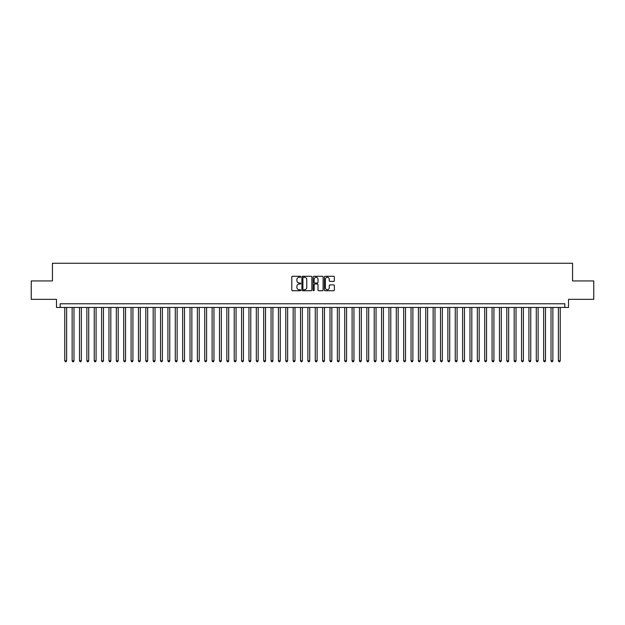 <?xml version="1.0" encoding="UTF-8"?>
<svg xmlns="http://www.w3.org/2000/svg" width="625" height="625" viewBox="0 0 625 625"><rect width="100%" height="100%" fill="white"/><g stroke="black" fill="none" stroke-linecap="round" stroke-linejoin="round"><path stroke-width="0.94" d="M300.711 276.781A0.508 0.508 0 0 0 300.203 276.281L292.523 276.281A0.727 0.727 0 0 0 291.797 277L291.797 290.016A0.727 0.727 0 0 0 292.523 290.742L300.203 290.742A0.508 0.508 0 0 0 300.711 290.234A0.508 0.508 0 0 0 300.203 289.727L299.211 289.727A2.312 2.312 0 0 1 296.898 287.414L296.898 286.328A2.312 2.312 0 0 1 299.211 284.016L300.203 284.016A0.508 0.508 0 0 0 300.711 283.508A0.508 0.508 0 0 0 300.203 283L299.211 283A2.312 2.312 0 0 1 296.898 280.688L296.898 279.602A2.312 2.312 0 0 1 299.211 277.289L300.203 277.289A0.508 0.508 0 0 0 300.711 276.781M333.633 281.375A0.727 0.727 0 0 0 334.359 280.656L334.359 277A0.727 0.727 0 0 0 333.633 276.281L325.102 276.281A0.727 0.727 0 0 0 324.375 277L324.375 290.016A0.727 0.727 0 0 0 325.102 290.742L333.633 290.742A0.727 0.727 0 0 0 334.359 290.016L334.359 285.609A0.727 0.727 0 0 0 333.633 284.883L329.984 284.883A0.727 0.727 0 0 0 329.258 285.609L329.258 287.797A1.938 1.938 0 0 1 327.328 289.727A1.938 1.938 0 0 1 325.391 287.797L325.391 279.227A1.938 1.938 0 0 1 327.328 277.289A1.938 1.938 0 0 1 329.258 279.227L329.258 280.656A0.727 0.727 0 0 0 329.984 281.375L333.633 281.375M564.836 307.453L568.516 307.453L568.516 299.352L593.75 299.352L593.75 280.93L572.57 280.93L572.57 263.25L52.43 263.25L52.43 280.93L31.25 280.93L31.25 299.352L56.484 299.352L56.484 307.453L564.836 307.453L564.836 303.773L60.164 303.773L60.164 307.453M311.867 277A0.727 0.727 0 0 0 311.141 276.281L302.609 276.281A0.727 0.727 0 0 0 301.891 277L301.891 290.016A0.727 0.727 0 0 0 302.609 290.742L311.141 290.742A0.727 0.727 0 0 0 311.867 290.016L311.867 277M313.859 276.281L322.391 276.281A0.727 0.727 0 0 1 323.109 277L323.109 290.016A0.727 0.727 0 0 1 322.391 290.742L318.734 290.742A0.727 0.727 0 0 1 318.016 290.016L318.016 284.742A0.727 0.727 0 0 0 317.289 284.016L314.867 284.016A0.727 0.727 0 0 0 314.148 284.742L314.148 290.234A0.508 0.508 0 0 1 313.641 290.742A0.508 0.508 0 0 1 313.133 290.234L313.133 277A0.727 0.727 0 0 1 313.859 276.281M303.406 277.289A0.508 0.508 0 0 0 302.898 277.797L302.898 289.219A0.508 0.508 0 0 0 303.406 289.727L304.453 289.727A2.312 2.312 0 0 0 306.766 287.414L306.766 279.602A2.312 2.312 0 0 0 304.453 277.289L303.406 277.289M318.016 279.258A1.938 1.938 0 0 0 316.078 277.328A1.938 1.938 0 0 0 314.148 279.258L314.148 282.281A0.727 0.727 0 0 0 314.867 283L317.289 283A0.727 0.727 0 0 0 318.016 282.281L318.016 279.258M64.773 307.453L64.773 360.797L66.617 360.797L66.617 307.453M66.617 360.797L66.062 361.75L65.32 361.75L64.773 360.797M72.141 307.453L72.141 360.797L73.984 360.797L73.984 307.453M73.984 360.797L73.43 361.75L72.695 361.75L72.141 360.797M79.508 307.453L79.508 360.797L81.352 360.797L81.352 307.453M81.352 360.797L80.797 361.75L80.062 361.75L79.508 360.797M86.875 307.453L86.875 360.797L88.719 360.797L88.719 307.453M88.719 360.797L88.164 361.75L87.43 361.75L86.875 360.797M94.242 307.453L94.242 360.797L96.086 360.797L96.086 307.453M96.086 360.797L95.531 361.75L94.797 361.75L94.242 360.797M101.609 307.453L101.609 360.797L103.453 360.797L103.453 307.453M103.453 360.797L102.898 361.75L102.164 361.75L101.609 360.797M108.977 307.453L108.977 360.797L110.82 360.797L110.82 307.453M110.82 360.797L110.266 361.75L109.531 361.75L108.977 360.797M116.344 307.453L116.344 360.797L118.188 360.797L118.188 307.453M118.188 360.797L117.633 361.75L116.898 361.75L116.344 360.797M123.711 307.453L123.711 360.797L125.555 360.797L125.555 307.453M125.555 360.797L125 361.75L124.266 361.75L123.711 360.797M131.078 307.453L131.078 360.797L132.922 360.797L132.922 307.453M132.922 360.797L132.367 361.75L131.633 361.75L131.078 360.797M138.445 307.453L138.445 360.797L140.289 360.797L140.289 307.453M140.289 360.797L139.734 361.75L139 361.75L138.445 360.797M145.812 307.453L145.812 360.797L147.656 360.797L147.656 307.453M147.656 360.797L147.102 361.75L146.367 361.75L145.812 360.797M153.18 307.453L153.18 360.797L155.023 360.797L155.023 307.453M155.023 360.797L154.469 361.75L153.734 361.75L153.18 360.797M160.547 307.453L160.547 360.797L162.391 360.797L162.391 307.453M162.391 360.797L161.836 361.75L161.102 361.75L160.547 360.797M167.914 307.453L167.914 360.797L169.758 360.797L169.758 307.453M169.758 360.797L169.203 361.75L168.469 361.75L167.914 360.797M175.281 307.453L175.281 360.797L177.125 360.797L177.125 307.453M177.125 360.797L176.57 361.75L175.836 361.75L175.281 360.797M182.648 307.453L182.648 360.797L184.492 360.797L184.492 307.453M184.492 360.797L183.938 361.75L183.203 361.75L182.648 360.797M190.016 307.453L190.016 360.797L191.859 360.797L191.859 307.453M191.859 360.797L191.305 361.75L190.57 361.75L190.016 360.797M197.383 307.453L197.383 360.797L199.227 360.797L199.227 307.453M199.227 360.797L198.672 361.75L197.938 361.75L197.383 360.797M204.75 307.453L204.75 360.797L206.594 360.797L206.594 307.453M206.594 360.797L206.039 361.75L205.305 361.75L204.75 360.797M212.117 307.453L212.117 360.797L213.961 360.797L213.961 307.453M213.961 360.797L213.406 361.75L212.672 361.75L212.117 360.797M219.484 307.453L219.484 360.797L221.328 360.797L221.328 307.453M221.328 360.797L220.773 361.75L220.039 361.75L219.484 360.797M226.852 307.453L226.852 360.797L228.695 360.797L228.695 307.453M228.695 360.797L228.141 361.75L227.406 361.75L226.852 360.797M234.219 307.453L234.219 360.797L236.063 360.797L236.063 307.453M236.063 360.797L235.508 361.75L234.773 361.75L234.219 360.797M241.586 307.453L241.586 360.797L243.43 360.797L243.43 307.453M243.43 360.797L242.875 361.75L242.141 361.75L241.586 360.797M248.953 307.453L248.953 360.797L250.797 360.797L250.797 307.453M250.797 360.797L250.242 361.75L249.508 361.75L248.953 360.797M256.32 307.453L256.32 360.797L258.164 360.797L258.164 307.453M258.164 360.797L257.609 361.75L256.875 361.75L256.32 360.797M263.688 307.453L263.688 360.797L265.531 360.797L265.531 307.453M265.531 360.797L264.977 361.75L264.242 361.75L263.688 360.797M271.055 307.453L271.055 360.797L272.898 360.797L272.898 307.453M272.898 360.797L272.352 361.75L271.609 361.75L271.055 360.797M278.43 307.453L278.43 360.797L280.266 360.797L280.266 307.453M280.266 360.797L279.719 361.75L278.977 361.75L278.43 360.797M285.797 307.453L285.797 360.797L287.633 360.797L287.633 307.453M287.633 360.797L287.086 361.75L286.344 361.75L285.797 360.797M293.164 307.453L293.164 360.797L295 360.797L295 307.453M295 360.797L294.453 361.75L293.711 361.75L293.164 360.797M300.531 307.453L300.531 360.797L302.367 360.797L302.367 307.453M302.367 360.797L301.82 361.75L301.078 361.75L300.531 360.797M307.898 307.453L307.898 360.797L309.734 360.797L309.734 307.453M309.734 360.797L309.188 361.75L308.445 361.75L307.898 360.797M315.266 307.453L315.266 360.797L317.102 360.797L317.102 307.453M317.102 360.797L316.555 361.75L315.812 361.75L315.266 360.797M322.633 307.453L322.633 360.797L324.469 360.797L324.469 307.453M324.469 360.797L323.922 361.75L323.18 361.75L322.633 360.797M330 307.453L330 360.797L331.836 360.797L331.836 307.453M331.836 360.797L331.289 361.75L330.547 361.75L330 360.797M337.367 307.453L337.367 360.797L339.203 360.797L339.203 307.453M339.203 360.797L338.656 361.75L337.914 361.75L337.367 360.797M344.734 307.453L344.734 360.797L346.57 360.797L346.57 307.453M346.57 360.797L346.023 361.75L345.281 361.75L344.734 360.797M352.102 307.453L352.102 360.797L353.945 360.797L353.945 307.453M353.945 360.797L353.391 361.75L352.648 361.75L352.102 360.797M359.469 307.453L359.469 360.797L361.312 360.797L361.312 307.453M361.312 360.797L360.758 361.75L360.023 361.75L359.469 360.797M366.836 307.453L366.836 360.797L368.68 360.797L368.68 307.453M368.68 360.797L368.125 361.75L367.391 361.75L366.836 360.797M374.203 307.453L374.203 360.797L376.047 360.797L376.047 307.453M376.047 360.797L375.492 361.75L374.758 361.75L374.203 360.797M381.57 307.453L381.57 360.797L383.414 360.797L383.414 307.453M383.414 360.797L382.859 361.75L382.125 361.75L381.57 360.797M388.938 307.453L388.938 360.797L390.781 360.797L390.781 307.453M390.781 360.797L390.227 361.75L389.492 361.75L388.938 360.797M396.305 307.453L396.305 360.797L398.148 360.797L398.148 307.453M398.148 360.797L397.594 361.75L396.859 361.75L396.305 360.797M403.672 307.453L403.672 360.797L405.516 360.797L405.516 307.453M405.516 360.797L404.961 361.75L404.227 361.75L403.672 360.797M411.039 307.453L411.039 360.797L412.883 360.797L412.883 307.453M412.883 360.797L412.328 361.75L411.594 361.75L411.039 360.797M418.406 307.453L418.406 360.797L420.25 360.797L420.25 307.453M420.25 360.797L419.695 361.75L418.961 361.75L418.406 360.797M425.773 307.453L425.773 360.797L427.617 360.797L427.617 307.453M427.617 360.797L427.062 361.75L426.328 361.75L425.773 360.797M433.141 307.453L433.141 360.797L434.984 360.797L434.984 307.453M434.984 360.797L434.43 361.75L433.695 361.75L433.141 360.797M440.508 307.453L440.508 360.797L442.352 360.797L442.352 307.453M442.352 360.797L441.797 361.75L441.062 361.75L440.508 360.797M447.875 307.453L447.875 360.797L449.719 360.797L449.719 307.453M449.719 360.797L449.164 361.75L448.43 361.75L447.875 360.797M455.242 307.453L455.242 360.797L457.086 360.797L457.086 307.453M457.086 360.797L456.531 361.75L455.797 361.75L455.242 360.797M462.609 307.453L462.609 360.797L464.453 360.797L464.453 307.453M464.453 360.797L463.898 361.75L463.164 361.75L462.609 360.797M469.977 307.453L469.977 360.797L471.82 360.797L471.82 307.453M471.82 360.797L471.266 361.75L470.531 361.75L469.977 360.797M477.344 307.453L477.344 360.797L479.188 360.797L479.188 307.453M479.188 360.797L478.633 361.75L477.898 361.75L477.344 360.797M484.711 307.453L484.711 360.797L486.555 360.797L486.555 307.453M486.555 360.797L486 361.75L485.266 361.75L484.711 360.797M492.078 307.453L492.078 360.797L493.922 360.797L493.922 307.453M493.922 360.797L493.367 361.75L492.633 361.75L492.078 360.797M499.445 307.453L499.445 360.797L501.289 360.797L501.289 307.453M501.289 360.797L500.734 361.75L500 361.75L499.445 360.797M506.812 307.453L506.812 360.797L508.656 360.797L508.656 307.453M508.656 360.797L508.102 361.75L507.367 361.75L506.812 360.797M514.18 307.453L514.18 360.797L516.023 360.797L516.023 307.453M516.023 360.797L515.469 361.75L514.734 361.75L514.18 360.797M521.547 307.453L521.547 360.797L523.391 360.797L523.391 307.453M523.391 360.797L522.836 361.75L522.102 361.75L521.547 360.797M528.914 307.453L528.914 360.797L530.758 360.797L530.758 307.453M530.758 360.797L530.203 361.75L529.469 361.75L528.914 360.797M536.281 307.453L536.281 360.797L538.125 360.797L538.125 307.453M538.125 360.797L537.57 361.75L536.836 361.75L536.281 360.797M543.648 307.453L543.648 360.797L545.492 360.797L545.492 307.453M545.492 360.797L544.938 361.75L544.203 361.75L543.648 360.797M551.016 307.453L551.016 360.797L552.859 360.797L552.859 307.453M552.859 360.797L552.305 361.75L551.57 361.75L551.016 360.797M558.383 307.453L558.383 360.797L560.227 360.797L560.227 307.453M560.227 360.797L559.68 361.75L558.938 361.75L558.383 360.797"/></g></svg>
